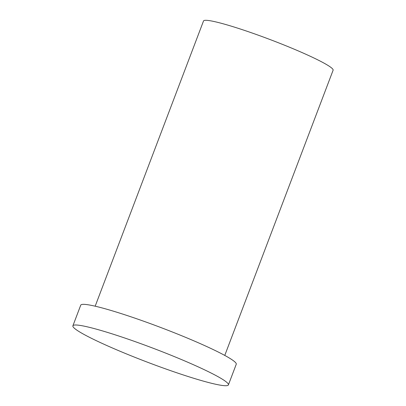 <?xml version="1.0" encoding="UTF-8"?>
<svg xmlns="http://www.w3.org/2000/svg" width="406" height="406" viewBox="0 0 406 406"><rect width="100%" height="100%" fill="white"/><g stroke="black" fill="none" stroke-linecap="round" stroke-linejoin="round"><path stroke-width="0.61" d="M95.177 306.195L203.513 20.99A69.314 6.283 20.8 0 1 290.777 47.756A69.314 6.283 20.8 0 1 333.108 70.218L224.772 355.423M177.605 357.94A83.179 7.536 20.8 0 1 228.405 384.893A83.179 7.536 20.8 0 1 147.972 362.401A83.179 7.536 20.8 0 1 72.892 325.82A83.179 7.536 20.8 0 1 177.605 357.94M72.892 325.82L80.733 305.17A83.179 7.536 20.8 0 1 185.451 337.29A83.179 7.536 20.8 0 1 236.251 364.243L228.405 384.893"/></g></svg>
